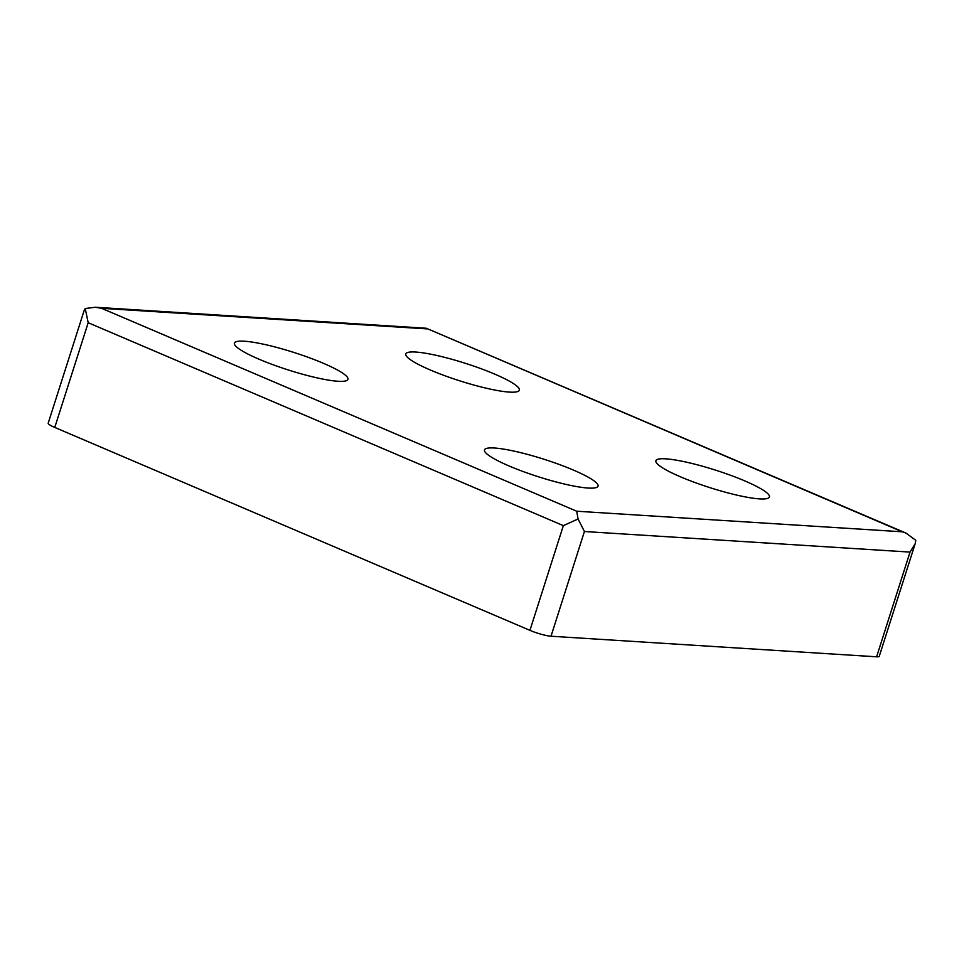 <?xml version="1.0" encoding="UTF-8"?>
<svg xmlns="http://www.w3.org/2000/svg" width="964" height="964" viewBox="0 0 964 964"><rect width="100%" height="100%" fill="white"/><g stroke="black" fill="none" stroke-linecap="round" stroke-linejoin="round"><path stroke-width="1.45" d="M910.028 552.095L584.425 531.513L578.075 518.994L576.689 511.221L101.533 308.299L95.316 307.251L85.23 308.528L84.121 310.589L48.2 423.148A15.894 2.458 17.7 0 0 54.767 427.438L529.935 630.348A15.894 2.458 17.7 0 0 551.01 636.228L876.613 656.809A15.894 2.458 17.7 0 0 879.252 656.303L915.161 543.756L910.028 552.095L876.613 656.809M509.137 465.998A59.599 9.194 -162.3 0 1 484.494 449.911A59.599 9.194 -162.3 0 1 544.07 459.274A59.599 9.194 -162.3 0 1 598.042 486.157A59.599 9.194 -162.3 0 1 566.531 484.518A59.599 9.194 -162.3 0 1 509.137 465.998M430.426 370.043A59.599 9.194 -162.3 0 1 405.784 353.957A59.599 9.194 -162.3 0 1 465.359 363.308A59.599 9.194 -162.3 0 1 519.331 390.191A59.599 9.194 -162.3 0 1 487.82 388.564A59.599 9.194 -162.3 0 1 430.426 370.043M680.512 476.831A59.599 9.194 -162.3 0 1 655.869 460.744A59.599 9.194 -162.3 0 1 715.445 470.107A59.599 9.194 -162.3 0 1 769.417 496.99A59.599 9.194 -162.3 0 1 737.894 495.351A59.599 9.194 -162.3 0 1 680.512 476.831M259.051 359.211A59.599 9.194 -162.3 0 1 234.409 343.124A59.599 9.194 -162.3 0 1 293.984 352.475A59.599 9.194 -162.3 0 1 347.956 379.358A59.599 9.194 -162.3 0 1 316.445 377.731A59.599 9.194 -162.3 0 1 259.051 359.211M576.689 511.221L902.292 531.803L906.015 533.104L915.8 540.334L915.161 543.756M95.316 307.251L426.353 328.266L902.292 531.803M578.075 518.994L563.35 525.633L88.194 322.723L85.23 308.528M101.533 308.299L427.136 328.893M563.35 525.633L529.935 630.348M584.425 531.513L551.01 636.228M88.194 322.723L54.767 427.438M906.015 533.104L426.353 328.266"/></g></svg>
